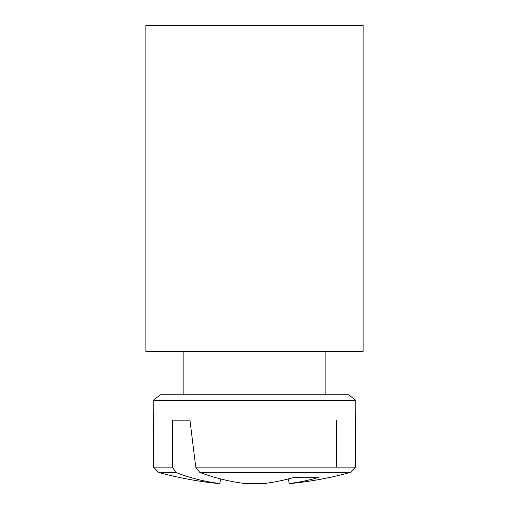 <?xml version="1.0" encoding="UTF-8"?>
<svg xmlns="http://www.w3.org/2000/svg" width="509" height="509" viewBox="0 0 509 509"><rect width="100%" height="100%" fill="white"/><g stroke="black" fill="none" stroke-linecap="round" stroke-linejoin="round"><path stroke-width="0.76" d="M145.867 351.35L145.867 25.45L363.133 25.45L363.133 351.35L145.867 351.35M153.209 400.418L160.265 394.806L153.209 400.418L160.265 394.806L153.209 400.418L160.265 394.806L153.209 400.418L160.265 394.806L153.209 400.418L160.265 394.806L153.209 400.418L160.265 394.806L153.209 400.418L160.265 394.806L153.209 400.418L160.265 394.806L153.209 400.418L160.265 394.806L153.209 400.418L153.559 467.147L158.681 472.428L153.559 467.147L153.209 400.418L153.559 467.147L158.681 472.428L153.559 467.147L153.209 400.418L153.559 467.147L158.681 472.428L153.559 467.147L153.209 400.418L153.559 467.147L158.681 472.428L153.559 467.147L153.209 400.418L153.559 467.147L158.681 472.428L153.559 467.147L153.209 400.418L153.559 467.147L158.681 472.428L153.559 467.147L153.209 400.418L153.559 467.147L158.681 472.428L153.559 467.147L153.209 400.418L153.559 467.147L158.681 472.428L153.559 467.147L153.209 400.418L153.559 467.147L158.681 472.428L175.815 472.428L172.405 467.147L153.559 467.147L153.209 400.418L355.791 400.418L348.735 394.806L160.265 394.806L183.889 394.806L183.889 351.35M172.405 467.147L172.405 420.154L189.946 420.154L195.761 467.147L199.821 472.428L350.319 472.428L355.441 467.147L195.761 467.147M153.559 467.147L158.681 472.428A362.115 362.115 0 0 0 218.603 483.55L219.824 483.55A361.861 254.901 -82.9 0 1 175.815 472.428M219.824 483.55L220.613 478.931M172.405 420.154L189.946 420.154M199.821 472.428A361.861 254.901 82.9 0 0 245.211 483.55L263.789 483.55A361.861 254.901 -82.9 0 0 294.189 477.359A359.621 253.323 82.9 0 0 318.806 477.359A361.861 254.901 82.9 0 1 289.176 483.55L290.397 483.55A362.115 362.115 0 0 0 350.319 472.428L355.441 467.147L355.791 400.418L348.735 394.806M288.387 478.931L289.176 483.55M336.595 420.154L336.595 467.147M355.441 467.147L355.791 400.418L355.441 467.147L350.319 472.428L355.441 467.147L355.791 400.418L355.441 467.147L350.319 472.428L355.441 467.147L355.791 400.418L355.441 467.147L350.319 472.428L355.441 467.147L355.791 400.418L355.441 467.147L350.319 472.428L355.441 467.147L355.791 400.418L355.441 467.147L350.319 472.428L355.441 467.147L355.791 400.418L355.441 467.147L350.319 472.428L355.441 467.147L355.791 400.418L355.441 467.147L350.319 472.428L355.441 467.147L355.791 400.418L355.441 467.147L350.319 472.428L355.441 467.147L355.791 400.418M325.111 394.806L325.111 351.35"/></g></svg>
